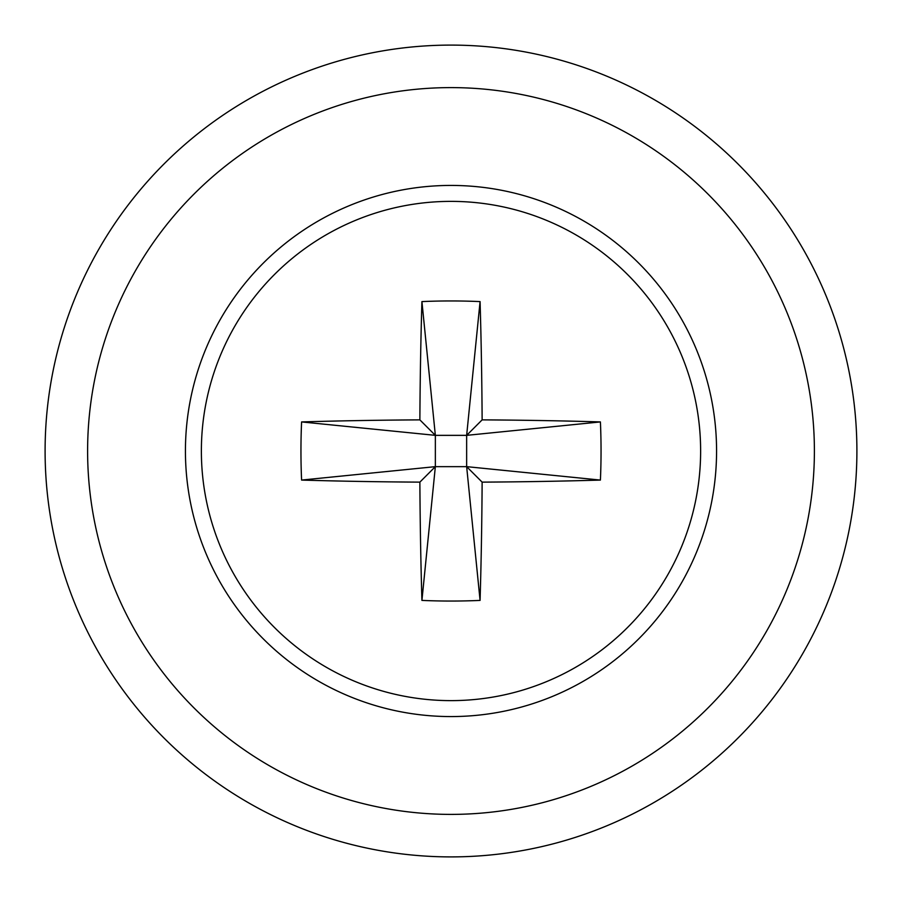 <?xml version="1.0" encoding="UTF-8"?>
<svg xmlns="http://www.w3.org/2000/svg" width="902" height="902" viewBox="0 0 902 902"><rect width="100%" height="100%" fill="white"/><g stroke="black" fill="none" stroke-linecap="round" stroke-linejoin="round"><path stroke-width="1.35" d="M451 814.393A363.393 363.393 0 0 0 814.393 451A363.393 363.393 0 0 0 451 87.607A363.393 363.393 0 0 0 87.607 451A363.393 363.393 0 0 0 451 814.393M451 45.1A405.9 405.9 0 0 1 856.9 451A405.9 405.9 0 0 1 451 856.9A405.9 405.9 0 0 1 45.1 451A405.9 405.9 0 0 1 451 45.1M451 716.571A265.571 265.571 0 0 0 716.571 451A265.571 265.571 0 0 0 451 185.429A265.571 265.571 0 0 0 185.429 451A265.571 265.571 0 0 0 451 716.571A265.571 265.571 0 0 1 185.429 451A265.571 265.571 0 0 1 451 185.429M700.628 451A249.629 249.629 0 0 0 451 201.371A249.629 249.629 0 0 0 201.371 451A249.629 249.629 0 0 0 451 700.628A249.629 249.629 0 0 0 700.628 451M419.87 419.87A431.81 34.671 90 0 1 421.922 301.595A409.688 256.472 0 0 1 480.078 301.595A431.81 34.671 -90 0 1 482.13 419.87A431.81 34.671 180 0 1 600.405 421.922A409.688 256.472 90 0 1 601.048 451A409.688 256.472 90 0 1 600.405 480.078L466.65 466.65L482.13 482.13A431.81 34.671 -90 0 1 480.078 600.405A409.688 256.472 180 0 1 421.922 600.405A431.81 34.671 90 0 1 419.87 482.13A431.81 34.671 0 0 1 301.595 480.078A409.688 256.472 -90 0 1 300.952 451A409.688 256.472 -90 0 1 301.595 421.922L435.35 435.35L419.87 419.87A431.81 34.671 180 0 0 301.595 421.922M482.13 482.13A431.81 34.671 0 0 0 600.405 480.078M482.13 419.87L466.65 435.35L600.405 421.922M419.87 482.13L435.35 466.65L301.595 480.078M466.65 466.65L466.65 435.35L435.35 435.35L435.35 466.65L466.65 466.65L480.078 600.405M421.922 301.595L435.35 435.35M480.078 301.595L466.65 435.35M421.922 600.405L435.35 466.65"/></g></svg>

